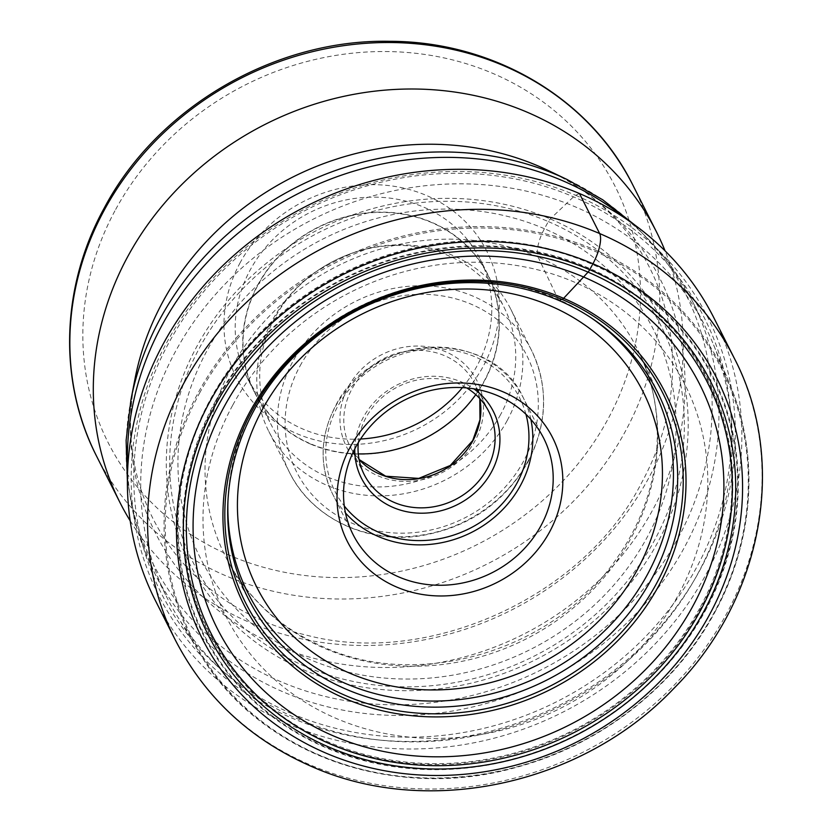 <?xml version="1.0" encoding="UTF-8"?>
<svg xmlns="http://www.w3.org/2000/svg" width="832" height="832" viewBox="0 0 832 832"><rect width="100%" height="100%" fill="white"/><g stroke="black" fill="none" stroke-linecap="round" stroke-linejoin="round"><path stroke-width="0.62" stroke-dasharray="4.16 3.12" d="M714.043 318.146A312.978 283.66 -26.8 0 1 645.07 653.994A312.978 283.66 -26.8 0 1 289.806 724.776A312.978 283.66 -26.8 0 1 155.21 600.163M697.372 574.517A301.309 273.083 153.2 0 0 713.409 344.417A301.309 273.083 153.2 0 0 705.494 327.101A301.309 273.083 153.2 0 0 445.64 184.142A301.309 273.083 153.2 0 0 175.625 351.187A301.309 273.083 153.2 0 0 167.502 598.603A301.309 273.083 153.2 0 0 176.727 615.264A301.309 273.083 153.2 0 0 437.663 740.927A301.309 273.083 153.2 0 0 697.372 574.517M130.177 520.801A300.456 272.303 153.2 0 0 390.416 644.457A300.456 272.303 153.2 0 0 648.388 478.598A300.456 272.303 153.2 0 0 665.07 250.858M240.219 262.579A140.265 127.119 153.2 0 0 296.754 433.607A140.265 127.119 153.2 0 0 483.101 366.548A140.265 127.119 153.2 0 0 426.566 195.52A140.265 127.119 153.2 0 0 240.219 262.579M462.415 387.618A130.697 118.446 153.2 0 0 476.642 366.61A130.697 118.446 153.2 0 0 480.168 259.293A130.697 118.446 153.2 0 0 423.956 207.251A130.697 118.446 153.2 0 0 250.328 269.734A130.697 118.446 153.2 0 0 246.802 377.052A130.697 118.446 153.2 0 0 303.004 429.094A130.697 118.446 153.2 0 0 360.578 439.015M310.565 444.08A130.697 118.446 -26.8 0 1 254.363 392.038A130.697 118.446 -26.8 0 1 283.171 251.794A130.697 118.446 -26.8 0 1 431.527 222.238A130.697 118.446 -26.8 0 1 487.729 274.279A130.697 118.446 -26.8 0 1 458.921 414.523A130.697 118.446 -26.8 0 1 310.565 444.08M475.758 394.618A130.406 118.186 153.2 0 0 483.954 381.493A130.406 118.186 153.2 0 0 487.469 274.404A130.406 118.186 153.2 0 0 375.003 212.524A130.406 118.186 153.2 0 0 258.138 284.825A130.406 118.186 153.2 0 0 254.623 391.914A130.406 118.186 153.2 0 0 358.29 453.898M500.625 414.523A130.406 118.186 -26.8 0 1 383.76 486.824A130.406 118.186 -26.8 0 1 271.294 424.954A130.406 118.186 -26.8 0 1 274.81 317.866A130.406 118.186 -26.8 0 1 391.674 245.565A130.406 118.186 -26.8 0 1 504.14 307.445A130.406 118.186 -26.8 0 1 500.625 414.523M507.166 420.586A135.543 122.845 153.2 0 0 510.817 309.286A135.543 122.845 153.2 0 0 393.931 244.972A135.543 122.845 153.2 0 0 272.459 320.122A135.543 122.845 153.2 0 0 268.809 431.413A135.543 122.845 153.2 0 0 385.705 495.726A135.543 122.845 153.2 0 0 507.166 420.586M358.29 442.645A69.826 63.284 -26.8 0 1 366.122 417.31A69.826 63.284 -26.8 0 1 466.7 387.93M354.786 448.895A73.934 67.007 -26.8 0 1 363.345 417.331A73.934 67.007 -26.8 0 1 473.814 388.835M232.804 405.028A257.109 233.012 -26.8 0 1 574.371 282.11A257.109 233.012 -26.8 0 1 678.007 595.598A257.109 233.012 153.2 0 1 336.43 718.526A257.109 233.012 153.2 0 1 232.804 405.028M579.457 193.523L575.671 195.302A15.496 5.21 -66.8 0 0 573.529 196.851L550.254 218.92A6.188 2.08 -66.8 0 0 548.33 221.572L544.43 228.727A23.15 7.779 -66.8 0 0 538.065 257.005L558.719 300.383M175.406 640.182A312.978 283.66 153.2 0 0 310.003 764.795A312.978 283.66 153.2 0 0 665.267 694.023A312.978 283.66 153.2 0 0 734.24 358.166M575.671 195.302A307.726 278.897 -26.8 0 1 699.712 570.513A307.726 278.897 -26.8 0 1 290.878 717.642A307.726 278.897 -26.8 0 1 166.847 342.42A307.726 278.897 -26.8 0 1 575.671 195.302M291.782 713.617A304.439 275.922 153.2 0 0 696.238 568.069A304.439 275.922 153.2 0 0 573.529 196.851A304.439 275.922 153.2 0 0 169.062 342.399A304.439 275.922 153.2 0 0 291.782 713.617M550.254 218.92A265.824 240.916 -26.8 0 1 657.394 543.036A265.824 240.916 -26.8 0 1 304.242 670.124A265.824 240.916 -26.8 0 1 197.09 346.008A265.824 240.916 -26.8 0 1 550.254 218.92M548.33 221.572A262.163 237.598 -26.8 0 1 654.004 541.226A262.163 237.598 -26.8 0 1 305.708 666.567A262.163 237.598 -26.8 0 1 200.034 346.913A262.163 237.598 -26.8 0 1 548.33 221.572M544.43 228.727A253.729 229.954 153.2 0 0 207.334 350.033A253.729 229.954 153.2 0 0 309.608 659.412A253.729 229.954 153.2 0 0 646.703 538.106A253.729 229.954 153.2 0 0 544.43 228.727M538.065 257.005A230.578 208.978 153.2 0 0 274.165 311.262A230.578 208.978 153.2 0 0 228.093 561.486A230.578 208.978 153.2 0 0 324.678 648.388A230.578 208.978 153.2 0 0 584.199 598.322A230.578 208.978 153.2 0 0 639.642 353.798A230.578 208.978 153.2 0 0 538.065 257.005M625.976 218.816A301.309 273.083 -26.8 0 1 692.151 300.664A301.309 273.083 -26.8 0 1 684.029 548.09A301.309 273.083 -26.8 0 1 414.014 715.135A301.309 273.083 -26.8 0 1 154.159 572.166A301.309 273.083 -26.8 0 1 127.629 470.309M130.967 399.682A298.511 270.546 153.2 0 0 322.213 695.698A298.511 270.546 153.2 0 0 677.56 539.032A298.511 270.546 153.2 0 0 567.174 179.546M547.872 170.352A282.516 256.048 -26.8 0 1 652.34 510.578A282.516 256.048 -26.8 0 1 316.035 658.85A282.516 256.048 -26.8 0 1 135.034 378.695C111.353 496.382 182.998 606.507 306.696 635.201C427.658 667.337 583.118 597.49 641.139 483.662C708.032 361.847 664.175 224.234 547.872 170.352M633.017 185.401A300.456 272.303 -26.8 0 1 625.009 431.964A300.456 272.303 -26.8 0 1 624.926 432.11A300.456 272.303 -26.8 0 1 355.67 598.686A300.456 272.303 -26.8 0 1 96.564 456.123M115.669 209.446A284.024 257.41 -26.8 0 1 115.752 209.3A284.024 257.41 -26.8 0 1 493.012 73.476A284.024 257.41 -26.8 0 1 607.651 419.682A284.024 257.41 -26.8 0 1 607.568 419.827A284.024 257.41 -26.8 0 1 230.308 555.641A284.024 257.41 -26.8 0 1 115.669 209.446M527.81 461.5A135.543 122.845 -26.8 0 1 527.758 461.604A135.543 122.845 -26.8 0 1 406.286 536.64A135.543 122.845 -26.8 0 1 289.453 472.326A135.543 122.845 -26.8 0 1 293.103 361.026A135.543 122.845 -26.8 0 1 293.166 360.922A135.543 122.845 -26.8 0 1 414.638 285.886A135.543 122.845 -26.8 0 1 531.471 350.199A135.543 122.845 -26.8 0 1 527.81 461.5M300.05 365.945A128.97 116.886 -26.8 0 1 471.39 304.283A128.97 116.886 -26.8 0 1 523.38 461.542A128.97 116.886 -26.8 0 1 352.04 523.203A128.97 116.886 -26.8 0 1 300.05 365.945M348.41 386.651A73.112 66.258 -26.8 0 1 445.484 351.666A73.112 66.258 -26.8 0 1 475.072 440.731A73.112 66.258 153.2 0 1 475.01 440.835A73.112 66.258 153.2 0 1 377.936 475.81A73.112 66.258 153.2 0 1 348.358 386.755A73.112 66.258 153.2 0 1 348.41 386.651M479.814 398.622A69.826 63.284 153.2 0 0 474.677 383.521A69.826 63.284 153.2 0 0 414.461 350.397A69.826 63.284 153.2 0 0 351.884 389.106A69.826 63.284 153.2 0 0 351.832 389.21A69.826 63.284 153.2 0 0 350.002 446.441A69.826 63.284 153.2 0 0 359.091 459.545M525.949 414.284A103.501 93.808 153.2 0 0 439.91 348.972A103.501 93.808 153.2 0 0 337.802 406.266A103.501 93.808 153.2 0 0 337.74 406.38A103.501 93.808 -26.8 0 0 344.282 505.96M530.868 419.39A106.787 96.782 153.2 0 0 523.318 397.862A106.787 96.782 153.2 0 0 431.288 347.194A106.787 96.782 153.2 0 0 335.577 406.286A106.787 96.782 153.2 0 0 335.514 406.401A106.787 96.782 153.2 0 0 332.644 494.083A106.787 96.782 153.2 0 0 345.478 512.949M591.178 317.834A226.959 205.691 153.2 0 0 254.145 406.786A226.959 205.691 153.2 0 0 227.947 501.134M699.65 608.4A279.24 253.074 -26.8 0 1 699.566 608.556A279.24 253.074 -26.8 0 1 328.671 742.092A279.24 253.074 -26.8 0 1 215.946 401.742A279.24 253.074 -26.8 0 1 216.039 401.575A279.24 253.074 -26.8 0 1 586.934 268.039A279.24 253.074 -26.8 0 1 699.65 608.4M215.374 401.357A280.051 253.812 -26.8 0 1 587.423 267.467A280.051 253.812 -26.8 0 1 700.315 608.941A280.051 253.812 -26.8 0 1 328.255 742.83A280.051 253.812 -26.8 0 1 215.374 401.357M211.099 399.526A284.991 258.284 153.2 0 0 325.967 747.022A284.991 258.284 153.2 0 0 704.59 610.771A284.991 258.284 153.2 0 0 589.711 263.276A284.991 258.284 153.2 0 0 211.099 399.526M705.172 610.969A285.709 258.939 153.2 0 0 705.234 610.875A285.709 258.939 153.2 0 0 589.961 262.59A285.709 258.939 153.2 0 0 210.444 399.204A285.709 258.939 153.2 0 0 210.392 399.298A285.709 258.939 153.2 0 0 325.655 747.583A285.709 258.939 153.2 0 0 705.172 610.969M199.586 393.058A296.972 269.152 -26.8 0 1 199.649 392.964A296.972 269.152 -26.8 0 1 594.131 250.962A296.972 269.152 -26.8 0 1 713.95 612.976A296.972 269.152 -26.8 0 1 713.887 613.08A296.972 269.152 -26.8 0 1 319.405 755.082A296.972 269.152 -26.8 0 1 199.586 393.058M714.418 612.882A297.898 269.984 153.2 0 0 714.47 612.789A297.898 269.984 153.2 0 0 730.278 385.393A297.898 269.984 153.2 0 0 475.727 226.626A297.898 269.984 153.2 0 0 198.578 392.08A297.898 269.984 153.2 0 0 198.515 392.184A297.898 269.984 153.2 0 0 199.67 653.162A297.898 269.984 153.2 0 0 457.652 777.41A297.898 269.984 153.2 0 0 714.418 612.882M250.609 603.044L228.093 561.486C249.288 599.924 280.966 628.389 323.128 646.859C419.671 690.986 555.162 650.395 616.949 558.033C661.118 495.976 669.562 416.166 639.642 353.798L659.693 396.594M634.826 225.035L666.952 260.302L692.151 300.664L705.494 327.101M254.363 392.038L246.802 377.052M487.729 274.279L480.168 259.293M254.623 391.914L271.294 424.954M487.469 274.404L504.14 307.445M268.809 431.413L289.453 472.326C311.23 517.015 364.686 543.442 417.862 536.193C466.731 528.726 503.402 504.067 527.894 462.207C547.57 424.164 548.766 386.828 531.471 350.199L510.817 309.286M479.794 398.59L474.677 383.521L488.904 411.726M364.239 474.646L350.002 446.441L359.081 459.503M353.028 534.487L332.644 494.083C319.051 465.338 319.998 435.989 335.483 406.047C371.041 332.478 492.211 326.976 523.318 397.862L543.702 438.256M176.727 615.264L199.67 653.162C258.315 753.906 394.42 802.672 517.306 767.083C600.579 744.702 674.742 686.754 714.428 613.049C753.938 541.424 759.886 456.217 730.278 385.393L713.409 344.417M127.379 481.125L136.666 527.914L154.159 572.166L167.502 598.603"/><path stroke-width="1.25" d="M579.457 193.523A312.978 283.66 -26.8 0 1 714.043 318.146L734.24 358.166A312.978 283.66 153.2 0 0 599.654 233.542L579.457 193.523A312.978 283.66 -26.8 0 0 224.193 264.306A312.978 283.66 -26.8 0 0 155.21 600.163L175.406 640.182C205.15 697.653 250.588 739.773 311.709 766.542C427.981 818.366 582.286 784.846 673.598 688.688C762.497 599.986 788.445 461.843 734.24 358.166M558.719 300.383A229.195 207.719 -26.8 0 1 659.693 396.594A229.195 207.719 -26.8 0 1 604.583 639.652A229.195 207.719 -26.8 0 1 346.611 689.416A229.195 207.719 153.2 0 1 250.609 603.044A229.195 207.719 153.2 0 1 296.41 354.307A229.195 207.719 153.2 0 1 558.719 300.383L562.068 299.426A7.093 2.382 -66.8 0 0 563.618 298.314L583.596 276.983A270.369 245.034 -26.8 0 1 692.578 606.642A270.369 245.034 -26.8 0 1 333.393 735.894A270.369 245.034 153.2 0 1 224.411 406.234A270.369 245.034 153.2 0 1 583.596 276.983L588.037 272.116A6.469 2.174 -66.8 0 0 589.711 269.693L592.935 263.765A24.648 8.289 -66.8 0 0 599.654 233.542A312.978 283.66 153.2 0 0 244.39 304.325A312.978 283.66 153.2 0 0 175.406 640.182M665.07 250.858A300.456 272.303 153.2 0 0 656.479 231.889A300.456 272.303 153.2 0 0 397.374 89.326A300.456 272.303 153.2 0 0 128.118 255.902A300.456 272.303 153.2 0 0 120.016 502.611A300.456 272.303 153.2 0 0 130.177 520.801M360.578 439.015A130.697 118.446 153.2 0 0 462.415 387.618M358.29 453.898A130.406 118.186 153.2 0 0 475.758 394.618M466.7 387.93A69.826 63.284 -26.8 0 1 488.904 411.726A69.826 63.284 -26.8 0 1 487.032 469.061A69.826 63.284 -26.8 0 1 424.455 507.78A69.826 63.284 -26.8 0 1 364.239 474.646A69.826 63.284 -26.8 0 1 358.29 442.645M473.814 388.835A73.934 67.007 -26.8 0 1 491.369 472.139A73.934 67.007 -26.8 0 1 409.074 512.148A73.934 67.007 -26.8 0 1 354.786 448.895M540.821 525.949A106.787 96.782 -26.8 0 1 445.12 585.156A106.787 96.782 -26.8 0 1 353.028 534.487A106.787 96.782 -26.8 0 1 355.909 446.794A106.787 96.782 -26.8 0 1 451.61 387.587A106.787 96.782 -26.8 0 1 543.702 438.256A106.787 96.782 -26.8 0 1 540.821 525.949M350.355 446.846A115.003 104.229 -26.8 0 1 503.142 391.862A115.003 104.229 -26.8 0 1 549.505 532.095A115.003 104.229 -26.8 0 1 396.708 587.07A115.003 104.229 -26.8 0 1 350.355 446.846M326.102 753.178A288.34 261.321 153.2 0 0 709.166 615.326A288.34 261.321 153.2 0 0 592.935 263.765A288.34 261.321 153.2 0 0 209.872 401.606A288.34 261.321 153.2 0 0 326.102 753.178M329.326 747.25A281.351 254.987 -26.8 0 1 215.925 404.196A281.351 254.987 -26.8 0 1 589.711 269.693A281.351 254.987 -26.8 0 1 703.113 612.747A281.351 254.987 -26.8 0 1 329.326 747.25M562.068 299.426A233.48 211.609 -26.8 0 1 656.178 584.116A233.48 211.609 -26.8 0 1 345.987 695.739A233.48 211.609 -26.8 0 1 251.867 411.05A233.48 211.609 -26.8 0 1 562.068 299.426M345.342 698.662A235.862 213.762 153.2 0 0 658.694 585.894A235.862 213.762 153.2 0 0 563.618 298.314A235.862 213.762 153.2 0 0 250.266 411.07A235.862 213.762 153.2 0 0 345.342 698.662M588.037 272.116A278.096 252.044 -26.8 0 1 700.128 611.208A278.096 252.044 -26.8 0 1 330.668 744.162A278.096 252.044 -26.8 0 1 218.577 405.07A278.096 252.044 -26.8 0 1 588.037 272.116M127.629 470.309A301.309 273.083 -26.8 0 1 162.282 324.75A301.309 273.083 -26.8 0 1 625.976 218.816M634.826 225.035L602.794 199.826L567.174 179.546A298.511 270.546 153.2 0 0 160.659 317.762A298.511 270.546 153.2 0 0 130.967 399.682L126.121 440.378L127.379 481.125M130.967 399.682L135.034 378.695A282.516 256.048 -26.8 0 1 163.134 301.174A282.516 256.048 -26.8 0 1 547.872 170.352L567.174 179.546M120.016 502.611L96.564 456.123A300.456 272.303 -26.8 0 1 104.572 209.56A300.456 272.303 -26.8 0 1 104.655 209.414A300.456 272.303 -26.8 0 1 373.911 42.838A300.456 272.303 -26.8 0 1 633.017 185.401L656.479 231.889M359.091 459.545A69.826 63.284 153.2 0 0 472.794 440.856A69.826 63.284 153.2 0 0 472.846 440.752A69.826 63.284 153.2 0 0 479.814 398.622M525.949 414.284A103.501 93.808 153.2 0 1 516.974 483.09A103.501 93.808 153.2 0 1 516.911 483.205A103.501 93.808 -26.8 0 1 344.282 505.96M345.478 512.949A106.787 96.782 153.2 0 0 520.374 485.67A106.787 96.782 153.2 0 0 520.437 485.555A106.787 96.782 153.2 0 0 530.868 419.39M262.506 409.24A216.476 196.196 153.2 0 0 349.762 673.192A216.476 196.196 153.2 0 0 637.354 569.702A216.476 196.196 153.2 0 0 550.098 305.75A216.476 196.196 153.2 0 0 262.506 409.24M227.947 501.134A226.959 205.691 153.2 0 0 393.245 697.622A226.959 205.691 153.2 0 0 647.15 575.006A226.959 205.691 153.2 0 0 591.178 317.834M96.564 456.123C57.907 380.848 61.1 285.948 104.458 207.636C157.716 107.245 274.882 38.979 389.667 41.309C493.355 41.319 590.179 98.311 633.017 185.401M359.081 459.503L385.705 476.206L418.735 478.4L450.278 465.473L472.753 440.502L479.97 419.786L479.794 398.59"/></g></svg>

